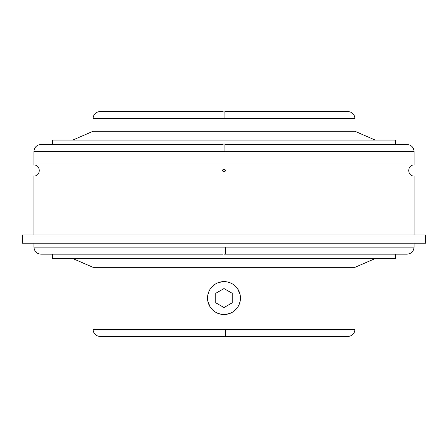 <?xml version="1.0" encoding="UTF-8"?>
<svg xmlns="http://www.w3.org/2000/svg" width="448" height="448" viewBox="0 0 448 448"><rect width="100%" height="100%" fill="white"/><g stroke="black" fill="none" stroke-linecap="round" stroke-linejoin="round"><path stroke-width="0.67" d="M93.027 118.563L93.027 131.292L72.8 140.067L52.573 140.067L52.573 144.458L52.573 140.067L395.427 140.067L395.427 144.458L395.427 140.067L375.189 140.067L354.973 131.292L93.027 131.292L72.8 140.067L375.189 140.067L354.973 131.292L354.973 118.563L224.907 118.563L224.857 111.541L347.95 111.541L224.857 111.541L224.907 118.563L93.027 118.563L93.027 131.292L354.973 131.292L354.973 118.563L93.027 118.563C93.447 114.302 95.788 111.961 100.05 111.541L223.143 111.541M354.973 329.437C354.553 333.698 352.212 336.039 347.95 336.459L225.266 336.459L225.338 329.437L354.973 329.437L354.973 267.338L375.2 258.558L72.811 258.558L93.027 267.338L354.973 267.338L375.2 258.558L395.427 258.558L395.427 254.173L395.427 258.558L52.573 258.558L52.573 254.173L52.573 258.558L72.811 258.558L93.027 267.338L93.027 329.437L354.973 329.437L354.973 267.338L93.027 267.338L93.027 329.437L225.338 329.437L225.266 336.459L100.05 336.459L222.734 336.459M224.526 169.249L224 169.142L224 165.026L33.942 165.026L33.942 151.48L414.058 151.48L414.058 165.026L224 165.026L414.058 165.026L414.058 151.48L224.907 151.48L224.874 144.458L407.036 144.458L224.874 144.458L224.907 151.48L33.942 151.48L33.942 165.026L224 165.026L224 169.142L224.969 169.546L225.372 170.514L224.969 171.483L224 171.886L224 176.002L414.058 176.002L33.942 176.002L33.942 234.97L33.942 176.002L224 176.002L224 171.886L225.266 171.041L224.969 169.546A1.372 1.372 0 0 0 222.628 170.509L223.031 169.546L224 169.142L225.266 169.988L224.526 169.249L223.474 169.249L222.628 170.514L223.031 171.483L224 171.886L223.031 171.483A1.372 1.372 0 0 0 224.526 171.78L224.969 171.483L224.526 171.78A1.372 1.372 0 0 0 225.372 170.52L224.969 171.483M407.03 254.173L225.288 254.173L225.338 247.15L414.058 247.15L414.058 243.202L414.058 247.15C413.638 251.412 411.298 253.753 407.036 254.173M231.823 283.578L233.145 284.374L230.3 282.85L227.209 281.915L224 281.602L218.63 282.503M211.719 287.106L214.861 284.374L212.363 286.418L210.314 288.915L208.796 291.76L207.861 294.846L207.542 298.054L207.861 301.269L207.542 298.043M209.294 290.674L210.314 288.915M208.135 293.686L208.796 291.76M207.614 296.503L207.861 294.846M207.939 301.644L210.314 307.199L212.363 309.697L214.855 311.741L217.7 313.264L220.791 314.199L224 314.513L220.791 314.199M209.86 306.477L208.79 304.343M211.445 308.7L210.319 307.205M213.472 310.705L212.363 309.697M216.177 312.536L214.855 311.741M223.95 314.513L229.37 313.611M236.281 309.008L233.139 311.741L235.637 309.697L237.686 307.199L239.204 304.354L240.139 301.269L240.458 298.054L240.139 294.846L240.458 298.071M238.706 305.441L237.681 307.205M239.865 302.428L239.204 304.354M240.386 299.611L240.139 301.269M240.066 294.487L237.686 288.915L235.637 286.418L233.145 284.374M238.14 289.638L239.21 291.771M236.561 287.42L237.686 288.921M234.539 285.415L235.637 286.418M224.05 281.602L224 281.602A16.458 16.458 0 0 1 240.458 298.054A16.458 16.458 0 0 1 224 314.513A16.458 16.458 0 0 1 207.542 298.054A16.458 16.458 0 0 1 224 281.602L227.209 281.915M406.218 254.173L224 254.173L225.288 254.173L225.338 247.15L33.942 247.15L33.942 243.202L33.942 247.15L414.058 247.15M414.058 234.97L414.058 176.002L414.058 234.97M22.4 234.97L22.4 243.202L425.6 243.202L425.6 234.97L22.4 234.97L425.6 234.97L425.6 243.202L22.4 243.202L22.4 234.97M225.266 169.988L224.969 169.546M223.474 169.249L224 169.142M222.734 171.041L223.031 171.483L222.628 170.514L223.031 169.546M224.526 171.78L224 171.886M223.474 171.78L223.031 171.483M33.942 247.15C34.362 251.412 36.702 253.753 40.964 254.173L222.712 254.173M223.126 144.458L40.964 144.458C36.702 144.878 34.362 147.218 33.942 151.48M230.3 313.264L233.145 311.741M217.7 282.85L214.855 284.374M93.027 329.437C93.447 333.698 95.788 336.039 100.05 336.459L347.418 336.459M232.226 302.809L232.226 293.306L224 288.557L215.774 293.306L215.774 302.809L224 307.558L232.226 302.809M354.973 118.563C354.553 114.302 352.212 111.961 347.95 111.541M414.058 151.48C413.638 147.218 411.298 144.878 407.036 144.458M414.058 176.002C407.002 176.406 407.002 164.623 414.058 165.026M33.942 165.026C40.998 164.623 40.998 176.406 33.942 176.002"/></g></svg>

